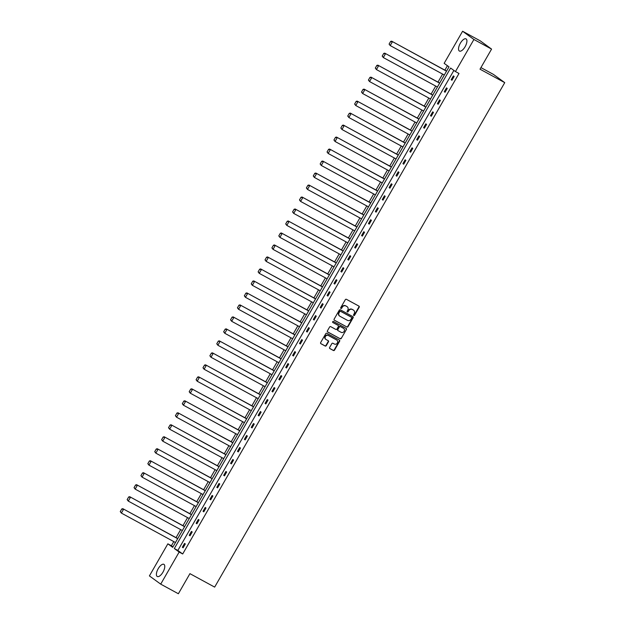 <?xml version="1.0" encoding="UTF-8"?>
<svg xmlns="http://www.w3.org/2000/svg" width="625" height="625" viewBox="0 0 625 625"><rect width="100%" height="100%" fill="white"/><g stroke="black" fill="none" stroke-linecap="round" stroke-linejoin="round"><path stroke-width="0.94" d="M353.789 315.516A0.609 0.555 126.1 0 0 354.578 315.258L359.188 307.242A0.875 0.789 126.1 0 0 358.93 306.109L346.445 299.32A0.875 0.789 126.1 0 0 345.32 299.695L340.711 307.711A0.609 0.555 126.1 0 0 341.68 308.234L342.273 307.195A2.789 2.523 126.1 0 1 345.883 305.992L346.922 306.555A2.789 2.523 126.1 0 1 347.758 310.18L347.156 311.219A0.609 0.555 126.1 0 0 348.125 311.742L348.727 310.711A2.789 2.523 126.1 0 1 352.336 309.5L353.375 310.07A2.789 2.523 126.1 0 1 354.203 313.688L353.609 314.727A0.609 0.555 126.1 0 0 353.789 315.516M353.602 315.344A0.609 0.555 126.1 0 0 354.273 315.031L358.883 307.016A0.875 0.789 126.1 0 0 358.828 306.055M340.703 308.32A0.609 0.555 126.1 0 0 341.375 308.016L342.273 307.195M347.156 311.836A0.609 0.555 126.1 0 0 347.82 311.523L348.727 310.711M158.203 568.688A6.922 2.93 118.6 0 1 163.891 564.336A6.922 2.93 118.6 0 1 162.969 572.156A6.922 2.93 118.6 0 1 157.273 576.5A6.922 2.93 118.6 0 1 158.203 568.688M460.344 43.234A6.922 2.93 118.6 0 1 466.039 38.891A6.922 2.93 118.6 0 1 465.117 46.703A6.922 2.93 118.6 0 1 459.422 51.055A6.922 2.93 118.6 0 1 460.344 43.234M329.641 347.461A0.875 0.789 126.1 0 0 329.898 348.594L333.406 350.5A0.875 0.789 126.1 0 0 334.531 350.117L339.648 341.219A0.875 0.789 126.1 0 0 339.391 340.086L326.906 333.297A0.875 0.789 126.1 0 0 325.781 333.672L320.656 342.57A0.875 0.789 126.1 0 0 320.922 343.703L325.148 346.008A0.875 0.789 126.1 0 0 326.273 345.633L328.469 341.82A0.875 0.789 126.1 0 0 328.211 340.688L326.109 339.547A2.328 2.109 126.1 0 1 325.484 336.406A2.328 2.109 126.1 0 1 328.43 335.516L336.648 339.984A2.328 2.109 126.1 0 1 337.273 343.125A2.328 2.109 126.1 0 1 334.328 344.016L332.961 343.273A0.875 0.789 126.1 0 0 331.828 343.648L329.641 347.461M462.602 31.25L480.266 40.859L491.57 49.094L480.016 69.188L504.742 82.641L214.656 587.109L189.93 573.656L178.375 593.75L160.711 584.141L149.406 575.906L167.859 543.828L172.695 547.352L449 66.859L444.156 63.328L462.602 31.25L473.906 39.477L455.461 71.562L450.617 68.039L174.32 548.531L179.156 552.055L160.711 584.141M491.57 49.094L473.906 39.477M453.883 70.414L177.852 550.453L182.695 553.977L458.992 73.484L455.461 71.562M182.695 553.977L179.156 552.055M346.891 327.039A0.875 0.789 126.1 0 0 348.016 326.664L353.133 317.766A0.875 0.789 126.1 0 0 352.875 316.633L340.391 309.836A0.875 0.789 126.1 0 0 339.266 310.219L334.148 319.117A0.875 0.789 126.1 0 0 334.406 320.25L346.586 326.82A0.875 0.789 126.1 0 0 347.711 326.438L352.828 317.539A0.875 0.789 126.1 0 0 352.773 316.578M346.391 329.492L341.273 338.391A0.875 0.789 126.1 0 1 340.148 338.766L327.664 331.977A0.875 0.789 126.1 0 1 327.406 330.844L329.594 327.039A0.875 0.789 126.1 0 1 330.719 326.656L335.781 329.414A0.875 0.789 126.1 0 0 336.914 329.039L338.367 326.508A0.875 0.789 126.1 0 0 338.102 325.375L332.836 322.508A0.609 0.555 126.1 0 1 333.438 321.453L346.133 328.359A0.875 0.789 126.1 0 1 346.391 329.492L341.273 338.391M504.742 82.641L493.438 74.406L480.922 67.602M447.422 65.711L444.883 70.133M442.609 74.086L437.984 82.125M435.719 86.07L431.094 94.109M428.82 98.062L424.203 106.102M421.93 110.047L417.305 118.086M415.039 122.039L410.414 130.07M408.141 134.023L403.523 142.062M401.25 146.008L396.625 154.047M394.359 158L389.734 166.039M387.461 169.984L382.844 178.023M380.57 181.969L375.945 190.008M373.68 193.961L369.055 202M366.781 205.945L362.164 213.984M359.891 217.937L355.266 225.977M353 229.922L348.375 237.961M346.102 241.906L341.484 249.945M339.211 253.898L334.586 261.938M332.32 265.883L327.695 273.922M325.43 277.875L320.805 285.906M318.531 289.859L313.914 297.898M311.641 301.844L307.016 309.883M304.75 313.836L300.125 321.875M297.852 325.82L293.234 333.859M290.961 337.812L286.336 345.844M284.07 349.797L279.445 357.836M277.172 361.781L272.555 369.82M270.281 373.773L265.656 381.812M263.391 385.758L258.766 393.797M256.492 397.75L251.875 405.781M249.602 409.734L244.977 417.773M242.711 421.719L238.086 429.758M235.812 433.711L231.195 441.75M228.922 445.695L224.297 453.734M222.031 457.68L217.406 465.719M215.133 469.672L210.516 477.711M208.242 481.656L203.625 489.695M201.352 493.648L196.727 501.688M194.461 505.633L189.836 513.672M187.562 517.617L182.945 525.656M180.672 529.609L176.047 537.648M173.781 541.594L171.391 545.75L172.961 546.898M171.391 545.75L167.859 543.828M177.852 550.453L174.32 548.531M182.344 547.242L184.555 543.398L185.312 543.953L183.109 547.797L182.344 547.242L183.172 547.688M189.234 535.25L191.445 531.406L192.211 531.969L190 535.805L189.234 535.25L190.062 535.703M196.133 523.266L198.336 519.422L199.102 519.977L196.891 523.82L196.133 523.266L196.953 523.711M203.023 511.273L205.234 507.438L205.992 507.992L203.789 511.836L203.023 511.273L203.844 511.727M209.914 499.289L212.125 495.445L212.891 496L210.68 499.844L209.914 499.289L210.742 499.742M216.805 487.305L219.016 483.461L219.781 484.016L217.57 487.859L216.805 487.305L217.633 487.75M223.703 475.312L225.914 471.469L226.672 472.031L224.469 475.867L223.703 475.312L224.523 475.766M230.594 463.328L232.805 459.484L233.57 460.039L231.359 463.883L230.594 463.328L231.422 463.773M237.484 451.336L239.695 447.5L240.461 448.055L238.25 451.898L237.484 451.336L238.313 451.789M244.383 439.352L246.594 435.508L247.352 436.062L245.141 439.906L244.383 439.352L245.203 439.805M251.273 427.367L253.484 423.523L254.25 424.078L252.039 427.922L251.273 427.367L252.102 427.812M258.164 415.375L260.375 411.539L261.141 412.094L258.93 415.93L258.164 415.375L258.992 415.828M265.062 403.391L267.266 399.547L268.031 400.102L265.82 403.945L265.062 403.391L265.883 403.836M271.953 391.406L274.164 387.562L274.93 388.117L272.719 391.961L271.953 391.406L272.781 391.852M278.844 379.414L281.055 375.57L281.82 376.133L279.609 379.969L278.844 379.414L279.672 379.867M285.742 367.43L287.945 363.586L288.711 364.141L286.5 367.984L285.742 367.43L286.562 367.875M292.633 355.438L294.844 351.602L295.602 352.156L293.398 356L292.633 355.438L293.461 355.891M299.523 343.453L301.734 339.609L302.5 340.164L300.289 344.008L299.523 343.453L300.352 343.898M306.422 331.469L308.625 327.625L309.391 328.18L307.18 332.023L306.422 331.469L307.242 331.914M313.312 319.477L315.523 315.633L316.281 316.195L314.078 320.031L313.312 319.477L314.141 319.93M320.203 307.492L322.414 303.648L323.18 304.203L320.969 308.047L320.203 307.492L321.031 307.938M327.102 295.5L329.305 291.664L330.07 292.219L327.859 296.062L327.102 295.5L327.922 295.953M333.992 283.516L336.203 279.672L336.961 280.227L334.758 284.07L333.992 283.516L334.812 283.961M340.883 271.531L343.094 267.688L343.859 268.242L341.648 272.086L340.883 271.531L341.711 271.977M347.773 259.539L349.984 255.695L350.75 256.258L348.539 260.094L347.773 259.539L348.602 259.992M354.672 247.555L356.883 243.711L357.641 244.266L355.438 248.109L354.672 247.555L355.492 248M361.562 235.562L363.773 231.727L364.539 232.281L362.328 236.125L361.562 235.562L362.391 236.016M368.453 223.578L370.664 219.734L371.43 220.289L369.219 224.133L368.453 223.578L369.281 224.031M375.352 211.594L377.555 207.75L378.32 208.305L376.109 212.148L375.352 211.594L376.172 212.039M382.242 199.602L384.453 195.758L385.219 196.32L383.008 200.156L382.242 199.602L383.07 200.055M389.133 187.617L391.344 183.773L392.109 184.328L389.898 188.172L389.133 187.617L389.961 188.062M396.031 175.625L398.234 171.789L399 172.344L396.789 176.188L396.031 175.625L396.852 176.078M402.922 163.641L405.133 159.797L405.898 160.352L403.688 164.195L402.922 163.641L403.75 164.094M409.812 151.656L412.023 147.812L412.789 148.367L410.578 152.211L409.812 151.656L410.641 152.102M416.711 139.664L418.914 135.828L419.68 136.383L417.469 140.219L416.711 139.664L417.531 140.117M423.602 127.68L425.812 123.836L426.57 124.391L424.367 128.234L423.602 127.68L424.43 128.125M430.492 115.695L432.703 111.852L433.469 112.406L431.258 116.25L430.492 115.695L431.32 116.141M437.391 103.703L439.594 99.859L440.359 100.422L438.148 104.258L437.391 103.703L438.211 104.156M444.281 91.719L446.492 87.875L447.25 88.43L445.047 92.273L444.281 91.719L445.102 92.164M451.172 79.727L453.383 75.891L454.148 76.445L451.938 80.289L451.172 79.727L452 80.18M353.469 310.125A2.789 2.523 126.1 0 0 353.07 309.844L353.375 310.07M348.422 310.484A2.789 2.523 126.1 0 1 352.023 309.281L353.07 309.844M347.016 306.617A2.789 2.523 126.1 0 0 346.617 306.336L346.922 306.555M341.969 306.977A2.789 2.523 126.1 0 1 345.578 305.773L346.617 306.336M334.203 320.078L346.586 326.82M351.688 318.062A0.609 0.555 126.1 0 0 351.508 317.273L340.547 311.312A0.609 0.555 126.1 0 0 339.758 311.57L339.133 312.664A2.789 2.523 126.1 0 0 339.961 316.289L347.453 320.359A2.789 2.523 126.1 0 0 351.062 319.156L351.688 318.062M339.562 316.008A2.789 2.523 126.1 0 1 338.828 312.445L339.453 311.352A0.609 0.555 126.1 0 1 340.242 311.086L351.203 317.047M327.461 331.805L339.844 338.547A0.875 0.789 126.1 0 0 340.969 338.172M337.953 325.266A0.875 0.789 126.1 0 0 337.797 325.156L332.664 322.359M341.039 332.273A2.328 2.109 126.1 0 0 343.57 328.367A2.328 2.109 126.1 0 0 343.359 328.234L340.461 326.664A0.875 0.789 126.1 0 0 339.336 327.039L337.883 329.562A0.875 0.789 126.1 0 0 338.141 330.695L341.039 332.273M337.992 330.586L337.836 330.477A0.875 0.789 126.1 0 1 337.578 329.344L339.031 326.812A0.875 0.789 126.1 0 1 340.156 326.438L343.055 328.016M346.086 329.266A0.875 0.789 126.1 0 0 346.031 328.305M325.75 339.297A2.328 2.109 126.1 0 1 328.125 335.289L336.344 339.758M320.711 343.539L324.844 345.781A0.875 0.789 126.1 0 0 325.969 345.406L328.164 341.602A0.875 0.789 126.1 0 0 328.109 340.633M329.695 348.422L333.094 350.273A0.875 0.789 126.1 0 0 334.227 349.898L339.344 341A0.875 0.789 126.1 0 0 339.289 340.031M446.578 71.062L391.656 41.18L446.516 71.172M444.305 75.008L390.211 45.578L389.086 44.109L390.633 41.422L389.086 44.109M390.938 41.641L392.422 41.734L390.211 45.578L389.398 44.336M390.633 41.422L391.656 41.18M439.687 83.047L384.766 53.164L439.625 83.156M437.414 87L383.32 57.563L382.195 56.102L383.742 53.406L382.195 56.102M384.047 53.633L385.523 53.719L383.32 57.563L382.5 56.32M383.742 53.406L384.766 53.164M432.789 95.039L377.867 65.156L432.734 95.141M430.523 98.984L376.422 69.555L375.305 68.086L376.852 65.398L375.305 68.086M377.156 65.617L378.633 65.711L376.422 69.555L375.609 68.305M376.852 65.398L377.867 65.156M425.898 107.023L370.977 77.141L425.836 107.133M423.625 110.977L369.531 81.539L368.406 80.07L369.953 77.383L368.406 80.07M370.266 77.609L371.742 77.695L369.531 81.539L368.719 80.297M369.953 77.383L370.977 77.141M419.008 119.008L364.086 89.125L418.945 119.117M416.734 122.961L362.641 93.523L361.516 92.062L363.062 89.367L361.516 92.062M363.367 89.594L364.852 89.688L362.641 93.523L361.82 92.281M363.062 89.367L364.086 89.125M412.117 131L357.188 101.117L412.055 131.102M409.844 134.945L355.742 105.516L354.625 104.047L356.172 101.359L354.625 104.047M356.477 101.578L357.953 101.672L355.742 105.516L354.93 104.273M356.172 101.359L357.188 101.117M405.219 142.984L350.297 113.102L405.156 143.094M402.953 146.938L348.852 117.5L347.734 116.039L349.273 113.344L347.734 116.039M349.586 113.57L351.062 113.656L348.852 117.5L348.039 116.258M349.273 113.344L350.297 113.102M398.328 154.977L343.406 125.094L398.266 155.078M396.055 158.922L341.961 129.484L340.836 128.023L342.383 125.336L340.836 128.023M342.688 125.555L344.172 125.648L341.961 129.484L341.141 128.242M342.383 125.336L343.406 125.094M391.438 166.961L336.508 137.078L391.375 167.07M389.164 170.906L335.062 141.477L333.945 140.008L335.492 137.32L333.945 140.008M335.797 137.547L337.273 137.633L335.062 141.477L334.25 140.234M335.492 137.32L336.508 137.078M384.539 178.945L329.617 149.062L384.477 179.055M382.273 182.898L328.172 153.461L327.055 152L328.602 149.305L327.055 152M328.906 149.531L330.383 149.617L328.172 153.461L327.359 152.219M328.602 149.305L329.617 149.062M377.648 190.938L322.727 161.055L377.586 191.039M375.375 194.883L321.281 165.453L320.156 163.984L321.703 161.297L320.156 163.984M322.008 161.516L323.492 161.609L321.281 165.453L320.461 164.211M321.703 161.297L322.727 161.055M370.758 202.922L315.836 173.039L370.695 203.031M368.484 206.875L314.391 177.438L313.266 175.969L314.812 173.281L313.266 175.969M315.117 173.508L316.594 173.594L314.391 177.438L313.57 176.195M314.812 173.281L315.836 173.039M363.859 214.914L308.938 185.023L363.797 215.016M361.594 218.859L307.492 189.422L306.375 187.961L307.922 185.273L306.375 187.961M308.227 185.492L309.703 185.586L307.492 189.422L306.68 188.18M307.922 185.273L308.938 185.023M356.969 226.898L302.047 197.016L356.906 227.008M354.695 230.844L300.602 201.414L299.477 199.945L301.023 197.258L299.477 199.945M301.328 197.477L302.812 197.57L300.602 201.414L299.781 200.172M301.023 197.258L302.047 197.016M350.078 238.883L295.156 209L350.016 238.992M347.805 242.836L293.711 213.398L292.586 211.937L294.133 209.242L292.586 211.937M294.438 209.469L295.914 209.555L293.711 213.398L292.891 212.156M294.133 209.242L295.156 209M343.18 250.875L288.258 220.992L343.125 250.977M340.914 254.82L286.812 225.391L285.695 223.922L287.242 221.234L285.695 223.922M287.547 221.453L289.023 221.547L286.812 225.391L286 224.148M287.242 221.234L288.258 220.992M336.289 262.859L281.367 232.977L336.227 262.969M334.016 266.812L279.922 237.375L278.797 235.906L280.344 233.219L278.797 235.906M280.648 233.445L282.133 233.531L279.922 237.375L279.102 236.133M280.344 233.219L281.367 232.977M329.398 274.844L274.477 244.961L329.336 274.953M327.125 278.797L273.031 249.359L271.906 247.898L273.453 245.211L271.906 247.898M273.758 245.43L275.234 245.523L273.031 249.359L272.211 248.117M273.453 245.211L274.477 244.961M322.5 286.836L267.578 256.953L322.445 286.945M320.234 290.781L266.133 261.352L265.016 259.883L266.562 257.195L265.016 259.883M266.867 257.414L268.344 257.508L266.133 261.352L265.32 260.109M266.562 257.195L267.578 256.953M315.609 298.82L260.688 268.938L315.547 298.93M313.336 302.773L259.242 273.336L258.117 271.875L259.664 269.18L258.117 271.875M259.969 269.406L261.453 269.492L259.242 273.336L258.43 272.094M259.664 269.18L260.688 268.938M308.719 310.812L253.797 280.93L308.656 310.914M306.445 314.758L252.352 285.328L251.227 283.859L252.773 281.172L251.227 283.859M253.078 281.391L254.555 281.484L252.352 285.328L251.531 284.078M252.773 281.172L253.797 280.93M301.828 322.797L246.898 292.914L301.766 322.906M299.555 326.75L245.453 297.312L244.336 295.844L245.883 293.156L244.336 295.844M246.188 293.383L247.664 293.469L245.453 297.312L244.641 296.07M245.883 293.156L246.898 292.914M294.93 334.781L240.008 304.898L294.867 334.891M292.664 338.734L238.562 309.297L237.438 307.836L238.984 305.148L237.438 307.836M239.297 305.367L240.773 305.461L238.562 309.297L237.75 308.055M238.984 305.148L240.008 304.898M288.039 346.773L233.117 316.891L287.977 346.883M285.766 350.719L231.672 321.289L230.547 319.82L232.094 317.133L230.547 319.82M232.398 317.352L233.883 317.445L231.672 321.289L230.852 320.047M232.094 317.133L233.117 316.891M281.148 358.758L226.219 328.875L281.086 358.867M278.875 362.711L224.773 333.273L223.656 331.812L225.203 329.117L223.656 331.812M225.508 329.344L226.984 329.43L224.773 333.273L223.961 332.031M225.203 329.117L226.219 328.875M274.25 370.75L219.328 340.867L274.188 370.852M271.984 374.695L217.883 345.266L216.766 343.797L218.312 341.109L216.766 343.797M218.617 341.328L220.094 341.422L217.883 345.266L217.07 344.016M218.312 341.109L219.328 340.867M267.359 382.734L212.438 352.852L267.297 382.844M265.086 386.688L210.992 357.25L209.867 355.781L211.414 353.094L209.867 355.781M211.719 353.32L213.203 353.406L210.992 357.25L210.172 356.008M211.414 353.094L212.438 352.852M260.469 394.719L205.547 364.836L260.406 394.828M258.195 398.672L204.094 369.234L202.977 367.773L204.523 365.078L202.977 367.773M204.828 365.305L206.305 365.398L204.094 369.234L203.281 367.992M204.523 365.078L205.547 364.836M253.57 406.711L198.648 376.828L253.508 406.812M251.305 410.656L197.203 381.227L196.086 379.758L197.633 377.07L196.086 379.758M197.938 377.289L199.414 377.383L197.203 381.227L196.391 379.984M197.633 377.07L198.648 376.828M246.68 418.695L191.758 388.812L246.617 418.805M244.406 422.648L190.312 393.211L189.188 391.75L190.734 389.055L189.188 391.75M191.039 389.281L192.523 389.367L190.312 393.211L189.492 391.969M190.734 389.055L191.758 388.812M239.789 430.688L184.867 400.805L239.727 430.789M237.516 434.633L183.422 405.195L182.297 403.734L183.844 401.047L182.297 403.734M184.148 401.266L185.625 401.359L183.422 405.195L182.602 403.953M183.844 401.047L184.867 400.805M232.891 442.672L177.969 412.789L232.828 442.781M230.625 446.617L176.523 417.188L175.406 415.719L176.953 413.031L175.406 415.719M177.258 413.258L178.734 413.344L176.523 417.188L175.711 415.945M176.953 413.031L177.969 412.789M226 454.656L171.078 424.773L225.938 454.766M223.727 458.609L169.633 429.172L168.508 427.711L170.055 425.016L168.508 427.711M170.359 425.242L171.844 425.328L169.633 429.172L168.812 427.93M170.055 425.016L171.078 424.773M219.109 466.648L164.188 436.766L219.047 466.75M216.836 470.594L162.742 441.164L161.617 439.695L163.164 437.008L161.617 439.695M163.469 437.227L164.945 437.32L162.742 441.164L161.922 439.922M163.164 437.008L164.188 436.766M212.211 478.633L157.289 448.75L212.156 478.742M209.945 482.586L155.844 453.148L154.727 451.68L156.273 448.992L154.727 451.68M156.578 449.219L158.055 449.305L155.844 453.148L155.031 451.906M156.273 448.992L157.289 448.75M205.32 490.625L150.398 460.734L205.258 490.727M203.047 494.57L148.953 465.133L147.828 463.672L149.375 460.984L147.828 463.672M149.68 461.203L151.164 461.297L148.953 465.133L148.141 463.891M149.375 460.984L150.398 460.734M198.43 502.609L143.508 472.727L198.367 502.719M196.156 506.555L142.062 477.125L140.938 475.656L142.484 472.969L140.938 475.656M142.789 473.187L144.266 473.281L142.062 477.125L141.242 475.883M142.484 472.969L143.508 472.727M191.531 514.594L136.609 484.711L191.477 514.703M189.266 518.547L135.164 489.109L134.047 487.648L135.594 484.953L134.047 487.648M135.898 485.18L137.375 485.266L135.164 489.109L134.352 487.867M135.594 484.953L136.609 484.711M184.641 526.586L129.719 496.703L184.578 526.688M182.367 530.531L128.273 501.102L127.148 499.633L128.695 496.945L127.148 499.633M129.008 497.164L130.484 497.258L128.273 501.102L127.461 499.859M128.695 496.945L129.719 496.703M177.75 538.57L122.828 508.688L177.688 538.68M175.477 542.523L121.383 513.086L120.258 511.617L121.805 508.93L120.258 511.617M122.109 509.156L123.594 509.242L121.383 513.086L120.562 511.844M121.805 508.93L122.828 508.688"/></g></svg>

